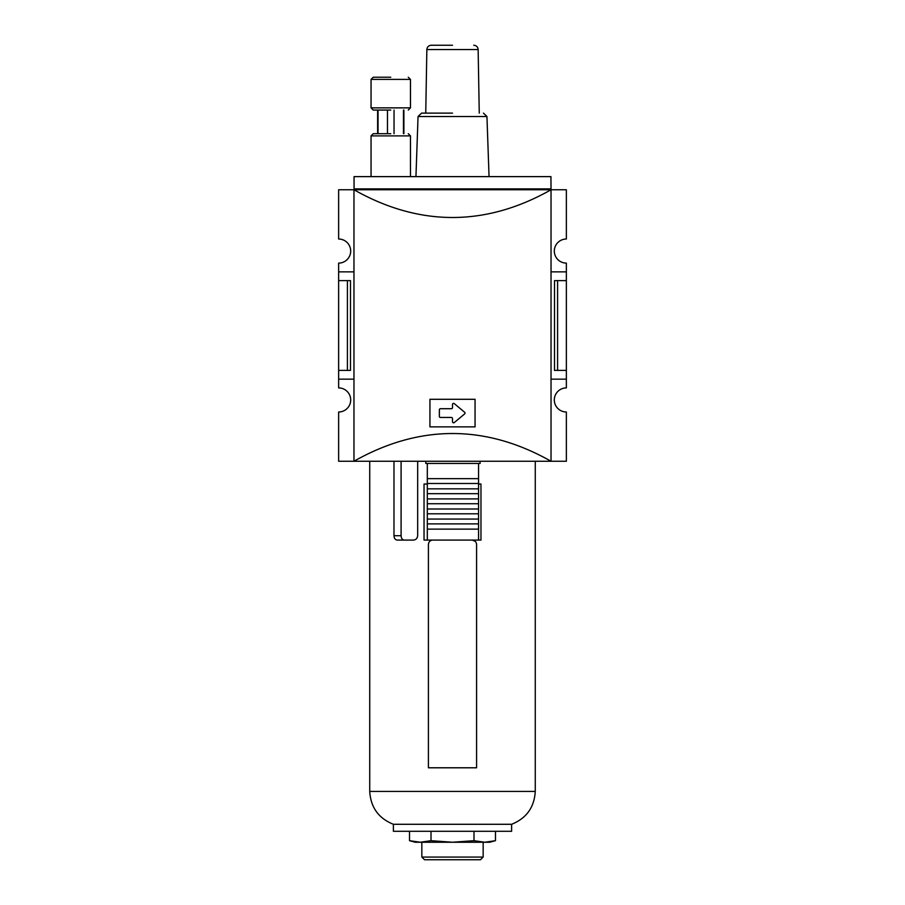 <?xml version="1.0" encoding="UTF-8"?>
<svg xmlns="http://www.w3.org/2000/svg" width="905" height="905" viewBox="0 0 905 905"><rect width="100%" height="100%" fill="white"/><g stroke="black" fill="none" stroke-linecap="round" stroke-linejoin="round"><path stroke-width="1.36" d="M390.756 133.702L373.245 133.702L390.756 133.702M452.5 113.125L421.549 113.125L452.5 113.125M390.756 110.059L373.245 110.059L390.756 110.059M452.5 45.25L431.233 45.25L452.5 45.25M390.756 77.219L373.245 77.219L390.756 77.219M550.941 188.885L354.059 188.885L354.059 176.622L550.941 176.622L551.032 189.756C518.373 208.229 485.533 217.483 452.5 217.494C419.468 217.483 386.627 208.229 353.968 189.756L353.968 461.256C386.627 442.783 419.468 433.54 452.5 433.518C485.533 433.54 518.373 442.783 551.032 461.256L551.032 189.756L566.36 189.767L566.36 239.022A12.048 12.048 0 0 0 554.312 251.07A12.048 12.048 0 0 0 566.36 263.106L566.36 387.906A12.048 12.048 0 0 0 554.312 399.953A12.048 12.048 0 0 0 566.36 411.99L566.36 461.256L338.64 461.256L338.64 411.99A12.048 12.048 0 0 0 350.688 399.953A12.048 12.048 0 0 0 338.64 387.906L338.64 379.15L353.968 379.15M452.5 426.877L429.943 426.877L429.943 399.297L475.057 399.297L475.057 426.877L452.5 426.877M353.968 271.862L338.64 271.862L338.64 263.106A12.048 12.048 0 0 0 350.688 251.07A12.048 12.048 0 0 0 338.64 239.022L338.64 189.767L550.941 189.756M387.476 110.059L387.476 133.702M551.032 379.15L566.36 379.15M557.593 370.394L557.593 280.618L554.505 280.618L554.505 370.394L566.36 370.394M551.032 271.862L566.36 271.862M338.64 379.15L338.64 370.394L350.495 370.394L350.495 280.618L338.64 280.618L338.64 271.862M557.593 280.618L566.36 280.618M338.64 280.618L338.64 370.394M347.407 370.394L347.407 280.618M354.059 188.885L354.059 189.756M451.403 417.465L440.452 417.465A1.097 1.097 0 0 1 439.366 416.368L439.366 409.807A1.097 1.097 0 0 1 440.452 408.709L451.403 408.709A1.097 1.097 0 0 0 452.5 407.612L452.5 404.478A1.097 1.097 0 0 1 454.299 403.641L464.627 412.25A1.097 1.097 0 0 1 464.627 413.924L454.299 422.545A1.097 1.097 0 0 1 452.5 421.696L452.5 418.563A1.097 1.097 0 0 0 451.403 417.465M403.472 110.059L403.472 133.702M394.037 133.702L394.037 110.059M378.041 133.702L378.041 110.059M511.619 824.285L511.619 831.288L393.381 831.288L393.381 824.285L511.619 824.285C526.427 818.324 534.312 807.373 535.262 791.434L535.262 461.256M478.553 484.028L480.962 484.028L480.962 540.081L427.318 540.081L427.318 523.882L478.553 523.882L478.553 478.666L427.318 478.666L427.318 523.882M475.283 541.348L472.206 540.081C474.831 540.308 476.29 541.767 476.584 544.459L476.584 767.791L428.416 767.791L428.416 544.459C428.699 541.767 430.158 540.308 432.794 540.081M428.766 542.751L428.416 544.459M483.157 857.069L480.465 859.75L424.536 859.75L421.843 857.069L483.157 857.069L483.157 842.238M427.318 540.081L424.038 540.081L424.038 484.028L427.318 484.028M417.669 461.256L417.669 535.703C417.296 538.475 415.836 539.934 413.291 540.081L397.159 540.081C395.202 539.821 394.15 538.362 393.98 535.703L393.98 461.256M393.98 535.703L401.096 535.703L401.096 461.256M427.318 478.666L427.318 463.451L425.791 463.451L425.791 461.256M478.553 523.882L478.553 540.081M480.091 461.256L480.091 463.451L478.553 463.451L478.553 478.666M401.096 535.703C401.266 538.362 402.329 539.821 404.286 540.081M478.553 463.451L427.318 463.451M478.553 529.131L427.318 529.131M427.318 483.485L478.553 483.485M478.553 519.063L427.318 519.063M478.553 488.847L427.318 488.847M409.524 831.288L409.524 840.688L411.662 841.22M431.006 840.688L420.259 842.238L409.524 840.688L415.282 842.238L452.5 842.238L431.006 840.688L431.006 831.288M473.994 840.688L452.5 842.238L484.741 842.238L473.994 840.688L473.994 831.288M484.741 842.238L489.718 842.238L495.476 840.688L484.741 842.238L495.476 840.688L495.476 831.288M427.318 493.666L478.553 493.666M427.318 513.802L478.553 513.802M478.553 508.995L427.318 508.995M478.553 498.915L427.318 498.915M427.318 503.734L478.553 503.734M410.463 176.622L410.463 135.897L371.05 135.897L373.245 133.702M489.051 176.622L486.947 116.507L418.053 116.507L421.549 113.125M371.05 107.865L371.05 79.402L410.463 79.402L410.463 107.865L371.05 107.865L373.245 110.059M479.254 113.125L478.145 49.549L426.855 49.549C427.149 46.936 428.608 45.499 431.233 45.25M393.381 824.285C378.573 818.324 370.688 807.373 369.738 791.434L535.262 791.434M371.05 79.402L373.245 77.219M371.05 176.622L371.05 135.897M410.463 135.897L408.268 133.702M418.053 116.507L415.949 176.622M486.947 116.507L483.451 113.125M377.623 133.702L377.623 110.059M403.89 133.702L403.89 110.059M426.855 49.549L425.746 113.125M410.463 107.865L408.268 110.059M478.145 49.549C477.851 46.936 476.392 45.499 473.768 45.25M410.463 79.402L408.268 77.219M369.738 791.434L369.738 461.256M421.843 857.069L421.843 842.238"/></g></svg>
